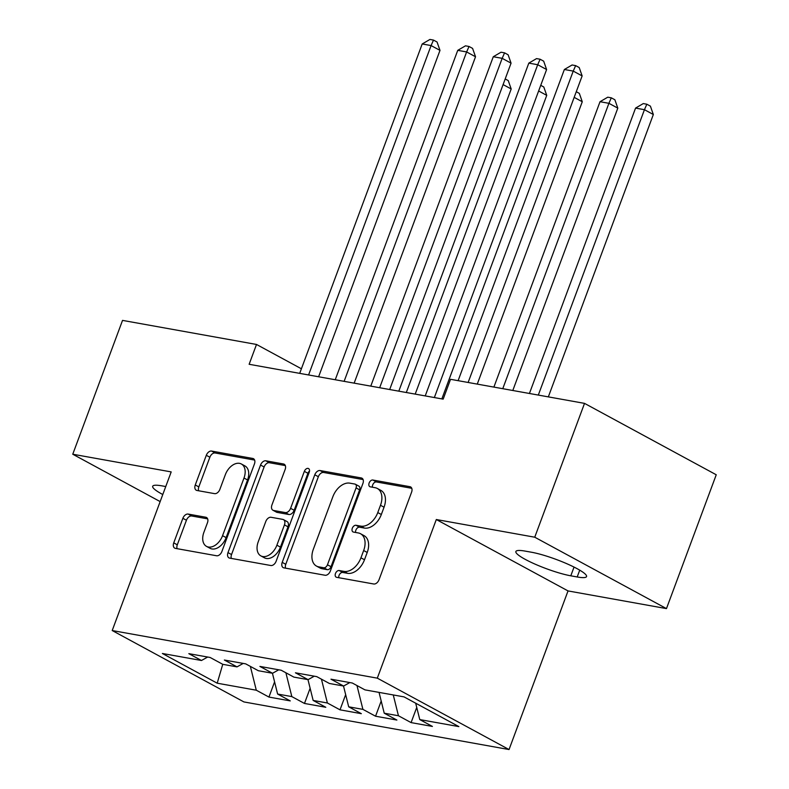 <?xml version="1.0" encoding="UTF-8"?>
<svg xmlns="http://www.w3.org/2000/svg" width="789" height="789" viewBox="0 0 789 789"><rect width="100%" height="100%" fill="white"/><g stroke="black" fill="none" stroke-linecap="round" stroke-linejoin="round"><path stroke-width="1.18" d="M335.483 573.495A3.679 2.406 -61.5 0 0 336.173 577.163A3.679 2.406 -61.5 0 0 336.656 577.331L373.72 583.988A5.257 3.442 -61.5 0 0 379.016 579.757L411.592 492.168A5.257 3.442 -61.5 0 0 410.605 486.921A5.257 3.442 -61.5 0 0 409.915 486.685L372.852 480.028A3.679 2.406 -61.5 0 0 369.144 482.986A3.679 2.406 -61.5 0 0 369.824 486.665A3.679 2.406 -61.5 0 0 370.317 486.833L375.11 487.701A16.825 11.016 -61.5 0 1 377.339 488.47A16.825 11.016 -61.5 0 1 380.485 505.276L377.773 512.574A16.825 11.016 -61.5 0 1 360.82 526.135L356.017 525.277A3.679 2.406 -61.5 0 0 352.308 528.245A3.679 2.406 -61.5 0 0 352.999 531.914A3.679 2.406 -61.5 0 0 353.492 532.082L358.285 532.95A16.825 11.016 -61.5 0 1 360.514 533.719A16.825 11.016 -61.5 0 1 363.66 550.525L360.938 557.823A16.825 11.016 -61.5 0 1 343.984 571.384L339.191 570.526A3.679 2.406 -61.5 0 0 335.483 573.495M360.514 533.719L364.074 535.652A16.825 11.016 -61.5 0 1 367.22 552.448L364.498 559.746A16.825 11.016 -61.5 0 1 347.545 573.317L342.751 572.449A3.679 2.406 -61.5 0 0 339.043 575.418A3.679 2.406 -61.5 0 0 338.806 577.726M411.759 488.302L376.412 481.951A3.679 2.406 -61.5 0 0 372.704 484.919A3.679 2.406 -61.5 0 0 372.457 487.217M377.339 488.47L380.9 490.403A16.825 11.016 -61.5 0 1 384.046 507.199L381.334 514.497A16.825 11.016 -61.5 0 1 364.38 528.068L359.577 527.2A3.679 2.406 -61.5 0 0 355.869 530.169A3.679 2.406 -61.5 0 0 355.632 532.467M188.167 514.073A5.257 3.442 -61.5 0 0 182.87 518.304L173.738 542.881A5.257 3.442 -61.5 0 0 174.714 548.128A5.257 3.442 -61.5 0 0 175.414 548.375L216.58 555.762A5.257 3.442 -61.5 0 0 221.877 551.531L254.443 463.942A5.257 3.442 -61.5 0 0 253.466 458.695A5.257 3.442 -61.5 0 0 252.766 458.448L211.6 451.061A5.257 3.442 -61.5 0 0 206.304 455.302L195.268 484.979A5.257 3.442 -61.5 0 0 196.254 490.225A5.257 3.442 -61.5 0 0 196.944 490.472L214.559 493.638A5.257 3.442 -61.5 0 0 219.865 489.397L225.338 474.682A14.064 9.212 -61.5 0 1 241.365 463.991A14.064 9.212 -61.5 0 1 243.998 478.026L222.557 535.692A14.064 9.212 -61.5 0 1 206.521 546.382A14.064 9.212 -61.5 0 1 203.887 532.338L207.468 522.722A5.257 3.442 -61.5 0 0 206.481 517.476A5.257 3.442 -61.5 0 0 205.791 517.239L188.167 514.073L191.727 515.996A5.257 3.442 -61.5 0 0 186.431 520.237L177.298 544.814A5.257 3.442 -61.5 0 0 177.121 548.68M249.137 364.281L443.171 399.135L450.539 379.312L584.521 403.376L534.745 537.21L436.307 519.527L377.31 678.155L112.206 630.539L171.193 471.911L72.756 454.227L122.532 320.393L256.504 344.458L249.137 364.281M282.215 562.37A5.257 3.442 -61.5 0 0 283.202 567.616A5.257 3.442 -61.5 0 0 283.902 567.863L325.058 575.25A5.257 3.442 -61.5 0 0 330.354 571.009L362.93 483.43A5.257 3.442 -61.5 0 0 361.944 478.183A5.257 3.442 -61.5 0 0 361.254 477.937L320.087 470.55A5.257 3.442 -61.5 0 0 314.791 474.781L282.215 562.37L285.776 564.293A5.257 3.442 -61.5 0 0 285.608 568.169M270.814 565.506L229.658 558.119A5.257 3.442 -61.5 0 1 228.958 557.872A5.257 3.442 -61.5 0 1 227.982 552.625L260.548 465.046A5.257 3.442 -61.5 0 1 265.844 460.806L283.458 463.971A5.257 3.442 -61.5 0 1 284.158 464.208A5.257 3.442 -61.5 0 1 285.145 469.455L271.929 504.98A5.257 3.442 -61.5 0 0 272.915 510.227A5.257 3.442 -61.5 0 0 273.615 510.473L285.293 512.574A5.257 3.442 -61.5 0 0 290.599 508.333L304.347 471.349A3.679 2.406 -61.5 0 1 308.538 468.558A3.679 2.406 -61.5 0 1 309.229 472.226L276.12 561.275A5.257 3.442 -61.5 0 1 270.814 565.506M377.31 678.155L509.043 749.55L243.929 701.934L112.206 630.539M416.74 707.408L411.089 722.606L432.411 726.432L419.768 719.578L458.863 726.6L404.037 696.884L364.942 689.862L352.308 683.018L330.986 679.191L343.619 686.035L329.407 683.481L316.764 676.637L295.441 672.8L308.085 679.654L293.873 677.1L281.229 670.246L259.906 666.419L272.55 673.273L258.328 670.719L245.695 663.865L224.372 660.038L237.006 666.883L222.794 664.328L210.15 657.484L188.827 653.657L201.471 660.501L207.665 657.04M411.089 722.606L398.445 715.751L384.233 713.197L379.045 692.397M381.195 701.026L375.554 716.215L396.877 720.051L384.233 713.197M375.554 716.215L362.91 709.37L348.699 706.816L343.511 686.016M345.661 694.645L340.01 709.834L361.332 713.67L348.699 706.816M340.01 709.834L327.376 702.989L313.154 700.435L307.976 679.635M310.126 688.264L304.475 703.453L325.798 707.279L313.154 700.435M304.475 703.453L291.831 696.598L277.62 694.044L272.432 673.254M274.582 681.874L268.941 697.072L290.263 700.898L277.62 694.044M268.941 697.072L256.297 690.217L217.202 683.195L162.376 653.479L201.471 660.501M237.006 666.883L243.199 663.421M256.297 690.217L250.36 666.399M217.202 683.195L222.754 664.318M272.55 673.273L278.734 669.802M291.831 696.598L285.894 672.78M308.085 679.654L314.278 676.183M327.376 702.989L321.439 679.161M343.619 686.035L349.813 682.564M362.91 709.37L356.973 685.542M398.445 715.751L393.267 694.951M301.408 368.788L256.504 344.458M72.756 454.227L160.157 501.597M436.307 519.527L568.031 590.922L666.468 608.605L534.745 537.21M666.468 608.605L716.244 474.771L584.521 403.376M568.031 590.922L509.043 749.55M419.768 719.578L415.685 703.206M577.193 576.966A34.292 5.474 -159.6 0 0 586.543 576.562A34.292 5.474 -159.6 0 0 567.597 564.056A34.292 5.474 -159.6 0 0 531.628 552.261L525.227 551.116A34.292 5.474 -159.6 0 0 515.878 551.511A34.292 5.474 -159.6 0 0 534.824 564.027A34.292 5.474 -159.6 0 0 570.792 575.812L577.193 576.966L579.728 570.151M165.749 486.547L162.031 485.876A34.292 5.474 -159.6 0 0 152.681 486.271A34.292 5.474 -159.6 0 0 162.781 494.525M363.098 479.564L323.648 472.473A5.257 3.442 -61.5 0 0 318.352 476.714L285.776 564.293M323.756 567.755A3.679 2.406 -61.5 0 0 327.465 564.786L356.056 487.908A3.679 2.406 -61.5 0 0 355.366 484.229A3.679 2.406 -61.5 0 0 354.882 484.061L349.823 483.154A16.825 11.016 -61.5 0 0 332.869 496.715L313.332 549.272A16.825 11.016 -61.5 0 0 316.468 566.068A16.825 11.016 -61.5 0 0 318.697 566.847L323.756 567.755L327.317 569.678A3.679 2.406 -61.5 0 0 331.025 566.709L327.465 564.786M355.366 484.229L358.926 486.162A3.679 2.406 -61.5 0 1 359.616 489.841L331.025 566.709M316.468 566.068L320.028 568.001A16.825 11.016 -61.5 0 0 322.257 568.77L318.697 566.847M327.317 569.678L322.257 568.77M285.312 465.589L269.404 462.729A5.257 3.442 -61.5 0 0 264.108 466.97L231.542 554.549A5.257 3.442 -61.5 0 0 231.364 558.425M272.915 510.227L276.475 512.16A5.257 3.442 -61.5 0 0 277.176 512.396L288.853 514.497A5.257 3.442 -61.5 0 0 294.159 510.256L307.907 473.282L304.347 471.349M309.515 471.003A3.679 2.406 -61.5 0 0 307.907 473.282M258.22 541.836A14.064 9.212 -61.5 0 0 260.853 555.88A14.064 9.212 -61.5 0 0 276.89 545.189L284.444 524.872A5.257 3.442 -61.5 0 0 283.458 519.626A5.257 3.442 -61.5 0 0 282.768 519.379L271.081 517.278A5.257 3.442 -61.5 0 0 265.775 521.519L258.22 541.836M260.853 555.88L264.414 557.813A14.064 9.212 -61.5 0 0 280.45 547.122L276.89 545.189M283.458 519.626L287.018 521.549A5.257 3.442 -61.5 0 1 288.005 526.805L280.45 547.122M207.635 518.856L191.727 515.996M206.521 546.382L210.081 548.306A14.064 9.212 -61.5 0 0 226.118 537.615L222.557 535.692M241.365 463.991L244.925 465.914A14.064 9.212 -61.5 0 1 247.559 479.959L226.118 537.615M254.62 460.076L215.16 452.985A5.257 3.442 -61.5 0 0 209.864 457.226L198.828 486.912A5.257 3.442 -61.5 0 0 198.66 490.778M548.335 396.877L653.341 114.513L644.445 109.691L635.559 108.093L529.429 393.474M538.315 395.072L644.445 109.691L646.842 104.217L650.402 106.14L653.341 114.513M635.559 108.093L643.291 103.576L646.842 104.217M468.133 382.468L582.144 75.922L573.238 71.099L458.113 380.673M564.362 69.501L572.094 64.984L575.645 65.625L573.238 71.099L564.362 69.501L441.85 398.899M575.645 65.625L579.205 67.548L582.144 75.922M512.801 390.496L617.807 108.132L608.911 103.31L600.025 101.712L493.894 387.093M502.771 388.691L608.911 103.31L611.307 97.826L614.868 99.759L617.807 108.132M600.025 101.712L607.757 97.195L611.307 97.826M477.266 384.105L582.272 101.751L574.175 97.353M576.266 91.711L579.333 93.378L582.272 101.751M425.222 395.91L546.609 69.54L537.704 64.718L415.201 394.115M528.817 63.12L536.55 58.603L540.11 59.234L537.704 64.718L528.817 63.12L406.315 392.518M540.11 59.234L543.67 61.167L546.609 69.54M389.687 389.529L511.065 63.159L502.169 58.327L379.667 387.734M493.283 56.739L501.015 52.212L504.565 52.853L502.169 58.327L493.283 56.739L370.781 386.137M504.565 52.853L508.126 54.786L511.065 63.159M434.354 397.557L546.738 95.361L538.631 90.972M540.731 85.33L543.799 86.997L546.738 95.361M398.81 391.166L511.193 88.979L503.096 84.591M505.197 78.949L508.254 80.606L511.193 88.979M354.153 383.148L475.53 56.769L466.624 51.946L344.122 381.343M457.748 50.348L465.48 45.831L469.031 46.472L466.624 51.946L457.748 50.348L335.246 379.756M469.031 46.472L472.591 48.405L475.53 56.769M318.618 376.767L439.996 50.388L431.09 45.565L308.588 374.962M422.204 43.967L429.936 39.45L433.496 40.091L431.09 45.565L422.204 43.967L299.702 373.365M433.496 40.091L437.057 42.014L439.996 50.388M347.545 573.317L343.984 571.384M364.498 559.746L360.938 557.823M367.22 552.448L363.66 550.525M359.577 527.2L356.017 525.277M364.38 528.068L360.82 526.135M381.334 514.497L377.773 512.574M384.046 507.199L380.485 505.276M376.412 481.951L372.852 480.028M411.187 487.375L409.915 486.685M342.751 572.449L339.191 570.526M318.352 476.714L314.791 474.781M323.648 472.473L320.087 470.55M362.526 478.637L361.254 477.937M359.616 489.841L356.056 487.908M231.542 554.549L227.982 552.625M264.108 466.97L260.548 465.046M269.404 462.729L265.844 460.806M284.74 464.662L283.458 463.971M277.176 512.396L273.615 510.473M288.853 514.497L285.293 512.574M294.159 510.256L290.599 508.333M288.005 526.805L284.444 524.872M207.063 517.929L205.791 517.239M247.559 479.959L243.998 478.026M198.828 486.912L195.268 484.979M209.864 457.226L206.304 455.302M215.16 452.985L211.6 451.061M254.048 459.149L252.766 458.448M177.298 544.814L173.738 542.881M186.431 520.237L182.87 518.304M574.047 567.084L570.792 575.812"/></g></svg>
